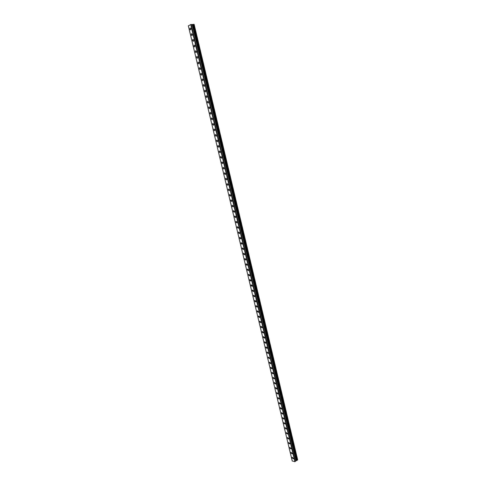 <?xml version="1.0" encoding="UTF-8"?>
<svg xmlns="http://www.w3.org/2000/svg" width="486" height="486" viewBox="0 0 486 486"><rect width="100%" height="100%" fill="white"/><g stroke="black" fill="none" stroke-linecap="round" stroke-linejoin="round"><path stroke-width="0.73" d="M190.767 29.956L189.844 29.3L190.099 27.988L191.022 28.644L190.767 29.956L189.844 29.3L190.099 27.988L191.022 28.644M192.134 35.642L191.205 34.986L191.454 33.686L192.383 34.342L192.128 35.642L191.198 34.986L191.454 33.686L192.383 34.342M193.495 41.322L192.559 40.666L192.802 39.378L193.738 40.034L193.495 41.322L192.553 40.666L192.802 39.378L193.738 40.04M194.85 46.99L193.908 46.334L194.151 45.058L195.093 45.72L194.85 46.99L193.908 46.334L194.151 45.058L195.093 45.72M196.21 52.652L195.263 51.99L195.5 50.726L196.447 51.388L196.204 52.652L195.257 51.99L195.5 50.726L196.447 51.388M197.565 58.302L196.605 57.634L196.842 56.388L197.796 57.05L197.559 58.302L196.605 57.634L196.842 56.388L197.796 57.05M198.914 63.939L197.954 63.271L198.185 62.032L199.145 62.7L198.914 63.939L197.948 63.271L198.179 62.032L199.139 62.7M200.262 69.565L199.296 68.897L199.521 67.669L200.487 68.338L200.262 69.565L199.29 68.897L199.521 67.669L200.487 68.338M201.605 75.178L200.633 74.51L200.858 73.301L201.83 73.969L201.605 75.178L200.633 74.51L200.858 73.301L201.83 73.969M202.954 80.785L201.969 80.117L202.188 78.914L203.166 79.589L202.948 80.785L201.969 80.117L202.188 78.914L203.166 79.589M204.29 86.38L203.306 85.712L203.519 84.521L204.509 85.196L204.29 86.38L203.306 85.712L203.519 84.521L204.503 85.196M205.633 91.969L204.636 91.295L204.849 90.117L205.839 90.791L205.627 91.969L204.636 91.295L204.849 90.117L205.839 90.791M206.969 97.54L205.967 96.866L206.173 95.699L207.17 96.38L206.963 97.54L205.967 96.866L206.173 95.699L207.17 96.38M208.3 103.105L207.297 102.431L207.498 101.276L208.5 101.957L208.3 103.105L207.297 102.431L207.498 101.276L208.5 101.957M209.63 108.664L208.622 107.983L208.822 106.841L209.831 107.521L209.63 108.664L208.622 107.983L208.822 106.841L209.824 107.521M210.96 114.204L209.946 113.524L210.14 112.394L211.155 113.074L210.954 114.204L209.94 113.524L210.14 112.394L211.155 113.074M212.285 119.738L211.264 119.058L211.459 117.94L212.473 118.62L212.285 119.738L211.264 119.058L211.453 117.94L212.473 118.62M213.609 125.26L212.582 124.58L212.771 123.468L213.791 124.155L213.609 125.26L212.582 124.58L212.771 123.468L213.797 124.155M214.927 130.777L213.895 130.09L214.083 128.99L215.11 129.683L214.927 130.777L213.895 130.09L214.083 128.99L215.11 129.683M216.246 136.28L215.213 135.588L215.389 134.507L216.428 135.193L216.246 136.28L215.207 135.588L215.389 134.507L216.428 135.193M217.564 141.772L216.519 141.08L216.695 140.004L217.74 140.697L217.564 141.772L216.519 141.08L216.695 140.004L217.74 140.703M218.876 147.258L217.825 146.559L218.001 145.496L219.046 146.195L218.876 147.258L217.831 146.559L218.001 145.496L219.052 146.195M220.188 152.732L219.131 152.033L219.308 150.982L220.358 151.681L220.188 152.732L219.131 152.033L219.301 150.982L220.358 151.681M221.495 158.193L220.437 157.494L220.601 156.449L221.659 157.154L221.495 158.193L220.437 157.494L220.601 156.449L221.665 157.154M222.801 163.648L221.738 162.944L221.902 161.911L222.965 162.616L222.801 163.648L221.738 162.944L221.902 161.911L222.965 162.616M224.107 169.092L223.038 168.387L223.196 167.366L224.265 168.071L224.101 169.092L223.038 168.387L223.196 167.366L224.265 168.071M225.407 174.523L224.332 173.818L224.489 172.803L225.565 173.514L225.407 174.523L224.332 173.818L224.489 172.803L225.559 173.514M226.707 179.948L225.625 179.237L225.777 178.234L226.859 178.945L226.701 179.948L225.625 179.237L225.777 178.234L226.859 178.945M228.001 185.36L226.919 184.65L227.065 183.659L228.153 184.37L228.001 185.36L226.913 184.65L227.065 183.659L228.153 184.37M229.295 190.761L228.207 190.05L228.353 189.066L229.441 189.783L229.295 190.761L228.207 190.05L228.353 189.066L229.441 189.783M230.589 196.156L229.495 195.439L229.635 194.467L230.729 195.19L230.583 196.156L229.489 195.439L229.635 194.473L230.729 195.19M231.877 201.544L230.777 200.821L230.917 199.861L232.016 200.584L231.877 201.544L230.777 200.821L230.917 199.861L232.016 200.584M233.165 206.915L232.059 206.192L232.199 205.244L233.298 205.967L233.159 206.915L232.059 206.192L232.199 205.244L233.298 205.967M234.446 212.279L233.341 211.556L233.474 210.614L234.58 211.343L234.446 212.279L233.335 211.556L233.474 210.614L234.58 211.343M235.728 217.637L234.617 216.908L234.75 215.972L235.862 216.707L235.728 217.637L234.617 216.908L234.744 215.972L235.862 216.707M237.01 222.983L235.892 222.248L236.02 221.324L237.138 222.059L237.004 222.983L235.886 222.248L236.02 221.324L237.138 222.059M238.286 228.317L237.162 227.582L237.29 226.664L238.413 227.405L238.286 228.317L237.162 227.582L237.29 226.67L238.407 227.405M239.562 233.645L238.432 232.903L238.559 231.998L239.683 232.739L239.555 233.645L238.432 232.903L238.553 231.998L239.683 232.739M240.831 238.96L239.701 238.213L239.823 237.32L240.953 238.067L240.831 238.96L239.701 238.213L239.823 237.32L240.953 238.067M242.101 244.264L240.965 243.516L241.086 242.636L242.222 243.383L242.101 244.264L240.965 243.516L241.086 242.636L242.216 243.383M243.371 249.561L242.228 248.814L242.344 247.939L243.486 248.686L243.371 249.561L242.228 248.814L242.344 247.939L243.486 248.686M244.634 254.852L243.492 254.099L243.601 253.23L244.75 253.984L244.634 254.852L243.492 254.099L243.601 253.23L244.75 253.984M245.898 260.125L244.75 259.372L244.859 258.516L246.007 259.269L245.898 260.132L244.75 259.372L244.859 258.516L246.007 259.269M247.161 265.399L246.007 264.639L246.116 263.789L247.265 264.548L247.155 265.399L246.007 264.639L246.11 263.789L247.265 264.548M248.419 270.653L247.259 269.894L247.368 269.05L248.522 269.815L248.413 270.653L247.259 269.894L247.368 269.05L248.522 269.815M249.67 275.908L248.51 275.137L248.613 274.304L249.78 275.076L249.67 275.908L248.51 275.137L248.613 274.304L249.774 275.076M250.928 281.145L249.761 280.373L249.865 279.547L251.031 280.325L250.928 281.145L249.761 280.373L249.865 279.553L251.025 280.325M252.179 286.375L251.007 285.604L251.11 284.784L252.277 285.561L252.179 286.375L251.007 285.604L251.104 284.784L252.277 285.561M253.425 291.6L252.252 290.822L252.349 290.008L253.522 290.792L253.425 291.6L252.252 290.822L252.349 290.014L253.522 290.792M254.676 296.812L253.498 296.029L253.595 295.227L254.767 296.01L254.67 296.812L253.498 296.029L253.589 295.227L254.767 296.01M255.922 302.013L254.737 301.229L254.828 300.433L256.013 301.223L255.915 302.013L254.737 301.229L254.828 300.433L256.013 301.223M257.161 307.207L255.976 306.417L256.067 305.633L257.252 306.423L257.161 307.207L255.976 306.417L256.067 305.633L257.252 306.423M258.4 312.395L257.209 311.599L257.301 310.821L258.491 311.617L258.4 312.395L257.209 311.599L257.301 310.821L258.485 311.617M259.639 317.571L258.449 316.769L258.534 315.997L259.724 316.799L259.639 317.571L258.443 316.769L258.534 315.997L259.724 316.799M260.873 322.734L259.676 321.932L259.761 321.167L260.958 321.975L260.873 322.734L259.676 321.932L259.761 321.167L260.958 321.975M262.106 327.892L260.909 327.084L260.988 326.331L262.191 327.139L262.106 327.892L260.909 327.084L260.988 326.331L262.191 327.139M263.339 333.038L262.136 332.224L262.215 331.482L263.418 332.29L263.339 333.038L262.136 332.23L262.215 331.482L263.418 332.29M264.566 338.177L263.363 337.363L263.436 336.622L264.645 337.436L264.566 338.177L263.357 337.363L263.436 336.622L264.645 337.442M265.793 343.304L264.584 342.484L264.657 341.755L265.872 342.575L265.793 343.304L264.584 342.484L264.657 341.755L265.866 342.575M267.021 348.426L265.806 347.599L265.878 346.876L267.093 347.703L267.014 348.426L265.806 347.599L265.878 346.876L267.093 347.703M268.242 353.541L267.021 352.708L267.093 351.992L268.315 352.824L268.242 353.541L267.021 352.708L267.093 351.992L268.315 352.824M269.463 358.638L268.242 357.805L268.308 357.095L269.53 357.933L269.457 358.644L268.236 357.805L268.308 357.095L269.53 357.933M270.678 363.735L269.457 362.896L269.523 362.192L270.745 363.03L270.678 363.735L269.451 362.896L269.523 362.192L270.745 363.03M271.893 368.819L270.666 367.975L270.732 367.276L271.96 368.121L271.893 368.819L270.666 367.975L270.732 367.276L271.96 368.121M273.108 373.892L271.874 373.048L271.941 372.355L273.175 373.205L273.108 373.892L271.874 373.048L271.941 372.355L273.175 373.205M274.317 378.959L273.083 378.108L273.15 377.422L274.383 378.278L274.317 378.959L273.083 378.108L273.15 377.422L274.383 378.278M275.526 384.019L274.292 383.162L274.353 382.482L275.592 383.339L275.526 384.019L274.286 383.162L274.353 382.482L275.586 383.339M276.734 389.067L275.495 388.205L275.556 387.53L276.795 388.393L276.734 389.067L275.495 388.205L275.556 387.53L276.795 388.399M277.937 394.103L276.698 393.241L276.753 392.573L277.998 393.441L277.937 394.103L276.692 393.241L276.753 392.573L277.998 393.441M279.14 399.134L277.895 398.265L277.956 397.609L279.201 398.477L279.14 399.14L277.895 398.265L277.949 397.609L279.195 398.477M280.343 404.158L279.092 403.283L279.146 402.627L280.398 403.508L280.343 404.158L279.092 403.283L279.146 402.633L280.398 403.508M281.54 409.169L280.288 408.289L280.343 407.645L281.594 408.526L281.54 409.169L280.288 408.289L280.343 407.645L281.594 408.526M282.737 414.175L281.479 413.288L281.534 412.65L282.791 413.537L282.737 414.175L281.479 413.288L281.534 412.65L282.785 413.537M283.927 419.169L282.67 418.282L282.724 417.644L283.982 418.537L283.927 419.175L282.67 418.282L282.724 417.644L283.982 418.537M285.124 424.157L283.86 423.263L283.909 422.632L285.173 423.531L285.118 424.157L283.86 423.263L283.909 422.632L285.173 423.531M286.309 429.138L285.045 428.233L285.094 427.613L286.357 428.518L286.309 429.138L285.045 428.233L285.094 427.613L286.357 428.518M287.499 434.107L286.23 433.202L286.278 432.583L287.548 433.488L287.499 434.107L286.23 433.202L286.278 432.583L287.548 433.494M288.684 439.071L287.414 438.153L287.457 437.546L288.727 438.457L288.684 439.071L287.414 438.153L287.463 437.546L288.733 438.457M289.869 444.022L288.593 443.104L288.641 442.497L289.911 443.414L289.869 444.022L288.593 443.104L288.641 442.497L289.911 443.414M291.047 448.961L289.771 448.043L289.82 447.442L291.09 448.365L291.047 448.967L289.771 448.043L289.814 447.442L291.09 448.365M292.226 453.9L290.95 452.97L290.993 452.375L292.268 453.304L292.226 453.9L290.95 452.97L290.993 452.375L292.268 453.304M293.404 458.827L292.122 457.891L292.165 457.302L293.447 458.237L293.404 458.827L292.122 457.891L292.165 457.302L293.447 458.237M191.047 24.549L295.136 461.414L297.663 459.829L194.139 24.379L191.041 24.549M295.142 461.591L191.022 24.464L188.337 25.837L292.232 460.989L295.002 461.682L190.992 24.458M192.881 24.458L296.63 460.461L192.881 24.452M297.657 459.993L194.072 24.3M295.002 461.682L190.816 24.464M294.905 461.7L190.712 24.494M297.128 460.333L193.422 24.33M297.067 460.351L193.355 24.343M296.679 460.424L192.948 24.452M296.575 460.497L192.814 24.458M295.992 460.613L192.201 24.622M295.956 460.625L192.158 24.628M295.209 461.099L191.235 24.677M295.19 461.117L191.217 24.671M295.184 461.384L191.113 24.543M295.166 461.56L191.022 24.464"/></g></svg>
